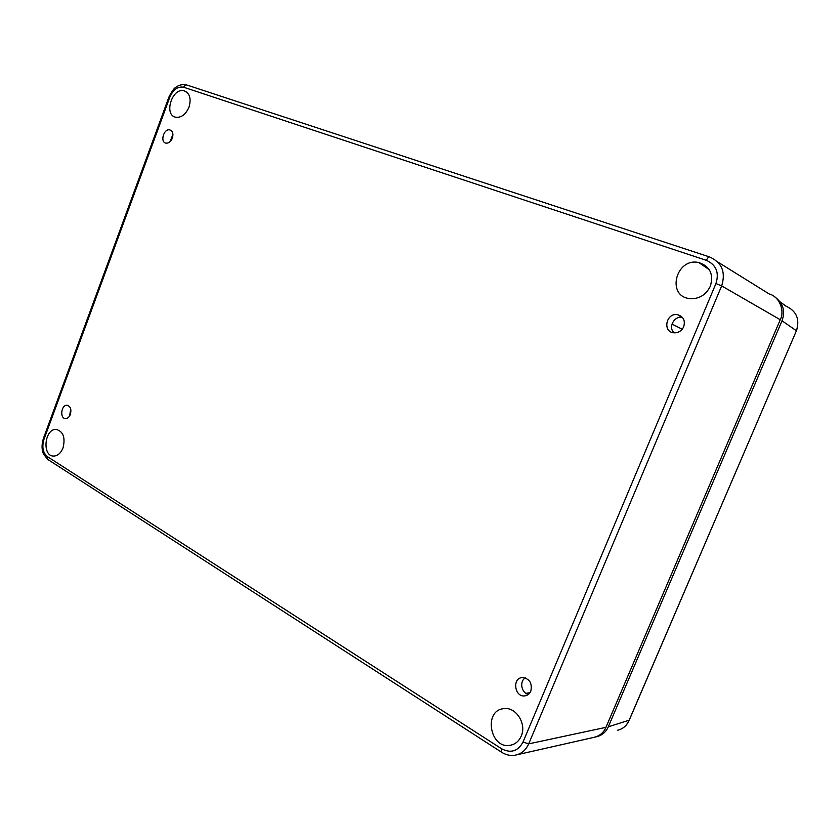 <?xml version="1.0" encoding="UTF-8"?>
<svg xmlns="http://www.w3.org/2000/svg" width="840" height="840" viewBox="0 0 840 840"><rect width="100%" height="100%" fill="white"/><g stroke="black" fill="none" stroke-linecap="round" stroke-linejoin="round"><path stroke-width="1.26" d="M172.946 134.431L170.006 141.75M172.358 138.18C173.576 133.833 172.736 131.082 169.827 129.906C163.779 128.237 159.747 142.338 166.036 143.147C168.735 143.335 170.835 141.677 172.358 138.18M70.371 414.372C69.258 417.081 67.662 418.478 65.583 418.562C59.525 418.698 61.152 404.555 67.116 405.269C70.529 406.319 71.61 409.353 70.371 414.372M683.697 326.76C681.618 330.96 678.342 332.976 673.89 332.808C662.151 331.957 666.173 312.365 677.607 314.706C683.413 316.522 685.45 320.534 683.697 326.76M530.827 691.131C529.631 693.788 527.72 695.352 525.095 695.835C514.721 697.83 511.739 678.122 522.281 677.534C529.567 678.594 532.413 683.12 530.827 691.131M63.032 447.856C60.869 453.117 57.771 455.858 53.749 456.068C41.738 456.445 44.53 428.284 56.354 429.45C63.284 431.487 65.51 437.619 63.032 447.856M710.336 286.241C705.831 295.155 698.87 299.271 689.472 298.589C666.036 295.953 676.085 257.219 698.827 262.563C710 266.291 713.832 274.187 710.336 286.241M189 107.153C185.819 114.377 181.461 117.747 175.928 117.275C163.411 115.353 172.032 87.297 184.076 90.794C189.777 93.145 191.415 98.595 189 107.153M521.199 736.155C518.92 741.226 515.298 744.272 510.353 745.269C490.025 749.553 483.126 710.388 503.717 708.666C515.792 706.482 526.974 723.797 521.199 736.155M43.985 439.341C41.738 447.038 42.893 452.812 47.471 456.666L501.68 748.828C510.867 753.533 517.986 751.264 523.026 742.035L715.953 283.531C719.376 272.528 716.195 264.8 706.398 260.358L183.656 87.234C177.839 86.205 173.229 89.523 169.816 97.198L43.985 439.341L43.397 438.491M69.594 415.957L70.728 409.007M674.163 332.829C667.842 327.6 674.121 315.609 682.269 317.405L682.448 317.436M528.392 694.397C521.399 693.115 519.225 681.345 525.294 677.891M715.953 283.531L721.665 285.905C725.907 272.16 721.917 262.521 709.706 256.998C708.687 256.673 707.585 257.796 706.398 260.358M501.68 748.828L501.239 752C505.596 754.856 510.111 755.937 514.773 755.265L514.773 755.265C521.125 754.131 525.767 750.33 528.707 743.862L721.665 285.905L780.255 319.736C785.138 310.475 779.058 296.383 769.283 294.01L717.791 262.017M517.188 754.719L593.25 737.52C599.403 736.197 603.635 732.806 605.945 727.346L780.255 319.736M595.823 736.911L596.327 736.817C602.133 735.325 606.123 731.986 608.297 726.81L782.019 320.786C785.558 310.81 783.017 302.768 774.385 296.646M782.019 320.786L796.415 330.76C800.048 319.2 796.509 310.957 785.778 306.033L780.308 301.991M617.484 730.275C622.766 729.057 626.598 725.844 628.981 720.625L796.415 330.76L629.244 720.174L608.297 726.81M48.499 459.9L47.754 459.428L47.471 456.666M169.816 97.198L168.945 97.02M183.656 87.234C184.517 85.355 185.682 84.641 187.162 85.113L709.412 256.893M523.026 742.035L528.707 743.862L605.945 727.346M186.344 84.892C182.27 84.242 178.878 84.977 176.179 87.108C174.531 87.644 172.127 90.93 168.966 96.957L43.312 438.701C41.549 444.738 41.643 449.925 43.617 454.241L47.754 459.417L501.732 752.325M671.969 324.082L682.216 329.228M171.15 130.525L169.827 129.906M67.778 405.384L67.116 405.269M682.269 317.405L677.607 314.706M526.019 695.635L525.095 695.835M57.519 429.618L56.354 429.45M709.317 269.735L698.827 262.563M186.837 92.18L184.076 90.794M512.788 744.607L510.353 745.269M529.956 692.716L525.913 693.325M796.467 330.792L797.675 326.697M629.066 720.594L626.42 724.857"/></g></svg>
